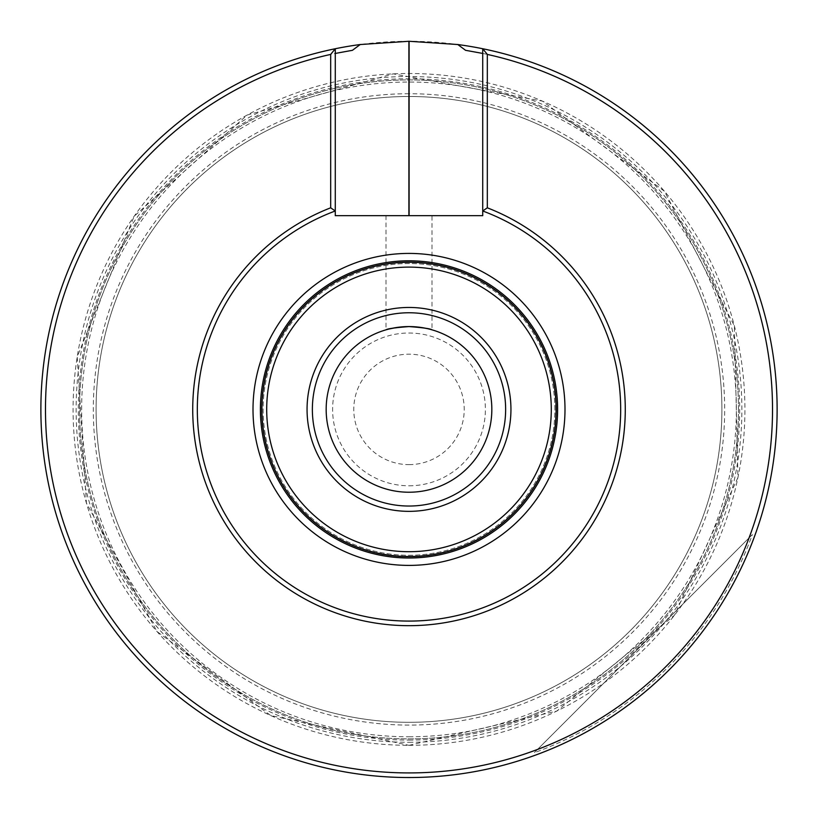 <?xml version="1.0" encoding="UTF-8"?>
<svg xmlns="http://www.w3.org/2000/svg" width="818" height="818" viewBox="0 0 818 818"><rect width="100%" height="100%" fill="white"/><g stroke="black" fill="none" stroke-linecap="round" stroke-linejoin="round"><path stroke-width="0.61" stroke-dasharray="4.09 3.07" d="M409 464.624A55.215 55.215 0 0 0 456.822 381.801A55.215 55.215 0 0 0 361.178 381.801A55.215 55.215 0 0 0 409 464.624M409 485.79A76.391 76.391 0 0 0 475.156 371.208A76.391 76.391 0 0 0 342.844 371.208A76.391 76.391 0 0 0 409 485.79M721.905 409.409A312.905 312.905 0 0 0 252.547 138.416A312.905 312.905 0 0 0 252.547 680.392A312.905 312.905 0 0 0 721.905 409.409A312.905 312.905 0 0 1 409 722.314A312.905 312.905 0 0 1 96.095 409.409A312.905 312.905 0 0 1 409 96.493A312.905 312.905 0 0 1 721.905 409.409A312.905 312.905 0 0 1 409 722.314A312.905 312.905 0 0 1 96.095 409.409A312.905 312.905 0 0 1 409 96.493A312.905 312.905 0 0 1 721.905 409.409M409 41.278A368.131 368.131 0 0 0 82.352 579.164A368.131 368.131 0 0 0 710.259 620.964A368.131 368.131 0 0 0 409 41.278M482.722 48.732A368.131 368.131 0 0 1 714.727 614.461A368.131 368.131 0 0 1 103.272 614.461A368.131 368.131 0 0 1 335.278 48.732A368.131 368.131 0 0 0 103.272 614.461A368.131 368.131 0 0 0 714.727 614.461A368.131 368.131 0 0 0 482.722 48.732L482.722 215.676L335.278 215.676L335.278 53.436A363.529 363.529 0 0 0 59.908 510.821A363.529 363.529 0 0 0 537.487 749.472L534.185 752.764A365.472 365.472 0 0 0 752.366 534.594L749.063 537.896A363.529 363.529 0 0 0 465.565 50.307M352.435 50.307A363.529 363.529 0 0 0 57.577 502.426A363.529 363.529 0 0 0 537.487 749.472L752.366 534.594A365.472 365.472 0 0 1 534.185 752.764L749.063 537.896A363.529 363.529 0 0 0 482.722 53.436M335.278 53.436L335.278 48.732M409 326.576A82.833 82.833 0 0 1 491.833 409.409A82.833 82.833 0 0 1 409 492.231A82.833 82.833 0 0 1 326.167 409.409A82.833 82.833 0 0 1 409 326.576M411.536 326.617L414.47 326.76M418.018 327.067L421.689 327.558M427.17 328.591L432.006 329.838L432.006 215.676L385.994 215.676L432.006 215.676M385.994 215.676L385.994 329.838L389.245 328.969M396.413 327.537L399.695 327.108M403.591 326.76L407.323 326.597M556.23 409.409A147.23 147.23 0 0 0 335.39 281.903A147.23 147.23 0 0 0 335.39 536.915A147.23 147.23 0 0 0 556.23 409.409M554.87 409.409A145.87 145.87 0 0 0 336.065 283.079A145.87 145.87 0 0 0 336.065 535.739A145.87 145.87 0 0 0 554.87 409.409A145.87 145.87 0 0 0 336.065 283.079A145.87 145.87 0 0 0 336.065 535.739A145.87 145.87 0 0 0 554.87 409.409M557.61 409.409A148.61 148.61 0 0 0 334.695 280.707A148.61 148.61 0 0 0 334.695 538.101A148.61 148.61 0 0 0 557.61 409.409M555.79 409.409A146.79 146.79 0 0 0 335.605 282.282A146.79 146.79 0 0 0 335.605 536.526A146.79 146.79 0 0 0 555.79 409.409A146.79 146.79 0 0 0 335.605 282.282A146.79 146.79 0 0 0 335.605 536.526A146.79 146.79 0 0 0 555.79 409.409A146.79 146.79 0 0 0 335.605 282.282A146.79 146.79 0 0 0 335.605 536.526A146.79 146.79 0 0 0 555.79 409.409M738.47 409.409A329.47 329.47 0 0 0 244.265 124.07A329.47 329.47 0 0 0 244.265 694.738A329.47 329.47 0 0 0 738.47 409.409A329.47 329.47 0 0 0 409 79.929A329.47 329.47 0 0 0 79.53 409.409A329.47 329.47 0 0 0 409 738.879A329.47 329.47 0 0 0 738.47 409.409M409 745.321A335.912 335.912 0 0 0 699.911 241.453A335.912 335.912 0 0 0 118.089 241.453A335.912 335.912 0 0 0 409 745.321M409 740.085A330.676 330.676 0 0 0 695.372 244.071A330.676 330.676 0 0 0 122.628 244.071A330.676 330.676 0 0 0 409 740.085M409 742.284A332.885 332.885 0 0 0 697.284 242.966A332.885 332.885 0 0 0 120.716 242.966A332.885 332.885 0 0 0 409 742.284M409 736.773A327.364 327.364 0 0 0 692.509 245.727A327.364 327.364 0 0 0 125.491 245.727A327.364 327.364 0 0 0 409 736.773M409 93.722A315.687 315.687 0 0 0 135.614 567.252A315.687 315.687 0 0 0 682.386 567.252A315.687 315.687 0 0 0 409 93.722M409 745.331L556.782 711.077L674.431 615.289L737.938 477.528L734.37 325.871L664.441 191.248L542.406 101.115L393.172 73.855L247.169 115.041L134.162 216.249L77.219 356.852L86.422 503.121L157.025 631.557L270.768 715.566L409 745.331"/><path stroke-width="1.23" d="M409.102 41.278A368.131 368.131 0 0 0 408.898 41.278L360.206 44.53A368.131 368.131 0 0 0 103.272 614.461A368.131 368.131 0 0 0 714.727 614.461A368.131 368.131 0 0 0 457.794 44.53L409.102 41.278L409.102 215.676M360.206 44.53L352.435 50.307L335.278 53.436M482.722 53.436L465.565 50.307L457.794 44.53M432.006 329.838C430.657 328.734 422.988 327.65 409 326.576L411.536 326.617M414.47 326.76L418.018 327.067M421.689 327.558L427.17 328.591M407.323 326.597L409 326.576A82.833 82.833 0 0 1 491.833 409.409A82.833 82.833 0 0 1 409 492.231A82.833 82.833 0 0 1 326.167 409.409A82.833 82.833 0 0 1 409 326.576C395.012 327.65 387.343 328.734 385.994 329.838M389.245 328.969L396.413 327.537M399.695 327.108L403.591 326.76M482.722 215.676L335.278 215.676L335.278 210.983A211.678 211.678 0 0 0 239.49 536.189A211.678 211.678 0 0 0 578.51 536.189A211.678 211.678 0 0 0 482.722 210.983L482.722 215.676M487.324 207.813L482.722 210.983L482.722 48.732L487.324 54.417L487.324 207.813A216.279 216.279 0 0 1 581.547 539.798A216.279 216.279 0 0 1 236.453 539.798A216.279 216.279 0 0 1 330.676 207.813L330.676 54.417A363.529 363.529 0 0 0 108.15 613.459A363.529 363.529 0 0 0 709.85 613.459A363.529 363.529 0 0 0 487.324 54.417M330.676 54.417L335.278 48.732L335.278 210.983L330.676 207.813M510.943 409.409A101.943 101.943 0 0 0 409 307.456A101.943 101.943 0 0 0 307.057 409.409A101.943 101.943 0 0 0 409 511.352A101.943 101.943 0 0 0 510.943 409.409M551.291 409.409A142.291 142.291 0 0 0 337.854 286.177A142.291 142.291 0 0 0 337.854 532.641A142.291 142.291 0 0 0 551.291 409.409M556.23 409.409A147.23 147.23 0 0 0 335.39 281.903A147.23 147.23 0 0 0 335.39 536.915A147.23 147.23 0 0 0 556.23 409.409M557.61 409.409A148.61 148.61 0 0 0 334.695 280.707A148.61 148.61 0 0 0 334.695 538.101A148.61 148.61 0 0 0 557.61 409.409M409 506.035A96.636 96.636 0 0 1 325.308 361.086A96.636 96.636 0 0 1 492.692 361.086A96.636 96.636 0 0 1 409 506.035A96.636 96.636 0 0 1 325.308 361.086A96.636 96.636 0 0 1 492.692 361.086A96.636 96.636 0 0 1 409 506.035M564.993 409.409A155.993 155.993 0 0 0 331.004 274.316A155.993 155.993 0 0 0 331.004 544.502A155.993 155.993 0 0 0 564.993 409.409M408.898 41.278L408.898 215.676"/></g></svg>
